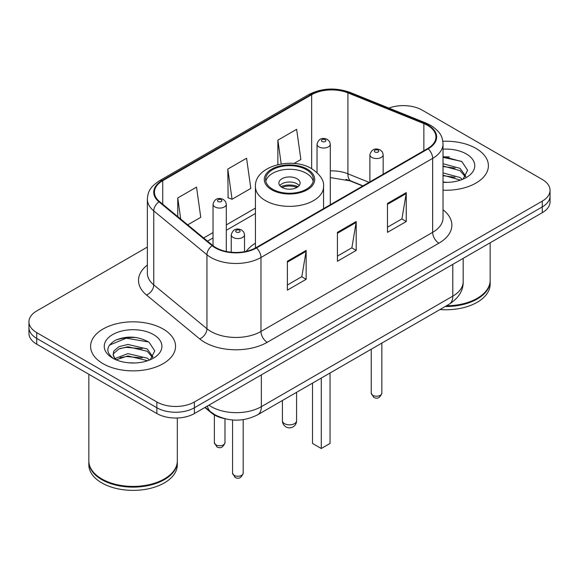 <?xml version="1.0" encoding="UTF-8"?>
<svg xmlns="http://www.w3.org/2000/svg" width="579" height="579" viewBox="0 0 579 579"><rect width="100%" height="100%" fill="white"/><g stroke="black" fill="none" stroke-linecap="round" stroke-linejoin="round"><path stroke-width="0.87" d="M255.433 243.216A46.899 27.075 0 0 0 246.27 251.322M362.758 186.004L349.108 180.489A35.391 20.431 0 0 0 345.945 179.345M224.124 418.545A26.547 15.329 180 0 1 211.458 412.936L204.865 407.5M136.622 337.579A35.391 20.431 0 0 0 115.901 340.047M449.463 156.96A35.391 20.431 0 0 0 443.022 156.931M147.363 247.074L36.723 310.952A26.547 15.329 0 0 0 28.95 321.786L28.95 333.345A26.547 15.329 0 0 0 36.723 344.187L156.858 413.544A26.547 15.329 0 0 0 194.399 413.544L542.277 212.696A26.547 15.329 0 0 0 550.05 201.861L550.05 196.078A26.547 15.329 0 0 1 542.277 206.913A26.547 15.329 0 0 0 550.05 196.078L550.05 190.296A26.547 15.329 0 0 0 542.277 179.461L422.142 110.104A26.547 15.329 0 0 0 388.907 108.092M28.95 321.786A26.547 15.329 0 0 0 36.723 332.621L156.858 401.978A26.547 15.329 0 0 0 194.399 401.978L194.399 407.761L542.277 206.913L194.399 407.761A26.547 15.329 0 0 1 156.858 407.761A26.547 15.329 0 0 0 194.399 407.761L194.399 413.544M36.723 332.621L36.723 338.404L156.858 407.761L36.723 338.404A26.547 15.329 0 0 1 28.95 327.569A26.547 15.329 0 0 0 36.723 338.404L36.723 344.187M475.952 148.398A42.47 24.521 0 0 0 442.826 141.276A42.47 24.521 0 0 1 475.952 148.398A42.47 24.521 0 0 1 488.394 165.732A42.47 24.521 0 0 0 475.952 148.398M163.112 329.01A42.47 24.521 0 0 0 116.828 323.697A42.47 24.521 0 0 0 90.606 346.351A42.47 24.521 0 0 0 103.048 363.692A42.47 24.521 0 0 0 149.331 369.004A42.47 24.521 0 0 0 175.553 346.351A42.47 24.521 0 0 0 163.112 329.01A42.47 24.521 0 0 0 116.828 323.697A42.47 24.521 0 0 0 90.606 346.351A42.47 24.521 0 0 0 103.048 363.692A42.47 24.521 0 0 0 149.331 369.004A42.47 24.521 0 0 0 175.553 346.351A42.47 24.521 0 0 0 163.112 329.01M427.649 125.419A28.313 16.35 180 0 1 435.944 136.977A28.313 16.35 180 0 1 427.649 148.535L255.961 247.66A28.313 16.35 180 0 1 212.746 245.474L159.565 201.622A28.313 16.35 180 0 1 154.441 192.25A28.313 16.35 180 0 1 162.735 180.691L311.654 94.71A28.313 16.35 180 0 1 347.914 92.879L423.871 123.588A28.313 16.35 180 0 1 427.649 125.419M428.149 125.129A29.022 16.755 0 0 0 424.277 123.255L348.319 92.546A29.022 16.755 0 0 0 311.147 94.428L162.236 180.402A29.022 16.755 0 0 0 158.986 201.861L212.167 245.713A29.022 16.755 0 0 0 256.461 247.95L428.149 148.825A29.022 16.755 0 0 0 428.149 125.129M287.372 261.245L287.372 290.144L306.146 279.31L306.146 250.41L287.372 261.245M287.372 285.013L301.833 276.668L306.067 251.366A7.078 4.089 -120 0 0 306.146 250.41M301.702 276.74L306.146 279.31M387.481 203.446L387.481 232.345L406.255 221.511L406.255 192.612L387.481 203.446M387.481 227.221L401.942 218.869L406.176 193.567A7.078 4.089 -120 0 0 406.255 192.612M401.812 218.942L406.255 221.511M337.427 232.345L337.427 261.245L356.201 250.41L356.201 221.511L337.427 232.345M337.427 256.121L351.887 247.769L356.121 222.466A7.078 4.089 -120 0 0 356.201 221.511M351.757 247.841L356.201 250.41M443.022 190.202A42.47 24.521 0 0 0 488.394 165.732A42.47 24.521 0 0 1 443.022 190.202M194.399 401.978L542.277 201.137A26.547 15.329 0 0 0 550.05 190.296M294.016 163.473L300.87 159.514L296.636 129.32L277.862 140.161L277.862 164.61M187.719 224.84L200.761 217.313L196.527 187.118L177.753 197.953L177.753 216.626M227.808 169.061L232.049 199.256L250.816 188.414L246.582 158.219L227.808 169.061L228.112 197.779M232.049 199.256L227.808 197.671M277.862 140.161L281.199 163.944M177.753 197.953L180.713 219.065M446.46 305.792A44.243 25.541 0 0 0 477.205 298.308A44.243 25.541 0 0 0 490.16 280.243L490.16 242.782M446.271 305.893A43.801 25.288 0 0 0 476.893 298.489A43.801 25.288 0 0 0 477.045 298.402M445.208 306.508A44.243 25.541 0 0 0 490.16 280.967A44.243 25.541 0 0 0 490.16 280.605M439.975 309.533A44.243 25.541 0 0 0 490.16 284.224L490.16 280.967M443.022 182.074L447.828 182.356M443.022 172.897L460.066 177.529L462.404 179.403M443.022 175.191L460.486 180.112M443.022 163.719L460.066 168.351L465.813 176.291M443.022 166.014L460.066 170.646L465.357 176.885M443.022 182.305A28.849 16.661 0 0 0 466.319 177.514A28.849 16.661 0 0 0 466.319 153.956A28.849 16.661 0 0 0 443.022 149.158M463.084 179.121L467.608 170.248L461.89 161.635L443.022 156.468M443.022 157.358L461.499 161.367M443.022 166.535L455.108 168.113M443.022 175.712L455.108 177.29M306.392 169.705A23.891 13.795 0 0 0 280.359 166.716A23.891 13.795 0 0 0 265.609 179.461A23.891 13.795 0 0 0 272.608 189.21A23.891 13.795 0 0 0 298.641 192.206A23.891 13.795 0 0 0 313.391 179.461A23.891 13.795 0 0 0 306.392 169.705M313.188 181.263A23.891 13.795 0 0 0 306.392 173.316A23.891 13.795 0 0 0 281.828 170.009A23.891 13.795 0 0 0 265.812 181.263M312.522 383.117L312.522 443.456L321.287 448.508L330.044 443.456L330.044 372.999M321.287 448.508L321.287 378.058M297.005 178.737A10.617 6.13 0 0 0 285.44 177.406A10.617 6.13 0 0 0 278.883 183.073A10.617 6.13 0 0 0 281.995 187.408A10.617 6.13 0 0 0 293.56 188.74A10.617 6.13 0 0 0 300.117 183.073A10.617 6.13 0 0 0 297.005 178.737M299.169 185.598A10.617 6.13 0 0 0 297.005 183.796A10.617 6.13 0 0 0 279.831 185.598M280.924 186.684A14.157 8.171 180 0 1 297.454 186.424L297.454 187.133M282.082 187.458A12.391 7.151 180 0 1 296.18 187.162L297.454 186.424M295.97 187.936L296.18 187.162M164.204 479.014A43.801 25.288 0 0 1 164.052 479.108A43.801 25.288 0 0 1 102.107 479.108L101.795 478.927A44.243 25.541 0 0 0 164.364 478.927A44.243 25.541 0 0 0 177.319 460.862L177.319 417.995M88.84 461.224A44.243 25.541 0 0 0 88.84 461.586A44.243 25.541 0 0 0 101.795 479.651A44.243 25.541 0 0 0 150.012 485.188A44.243 25.541 0 0 0 177.319 461.586A44.243 25.541 0 0 0 177.319 461.224M88.84 461.586L88.84 464.836A44.243 25.541 0 0 0 101.795 482.9A44.243 25.541 0 0 0 150.012 488.437A44.243 25.541 0 0 0 177.319 464.836L177.319 461.586M128.248 362.772L134.987 362.975M115.018 358.539L127.901 353.624L147.225 358.14L149.563 360.022M116.205 359.776L127.901 355.919L147.645 360.731M115.221 359.436L113.151 354.587A20.004 11.551 0 0 0 116.386 359.935M113.151 354.587L113.759 351.084L118.934 346.676L127.901 344.447L147.225 348.971L152.972 356.91M113.202 354.869L113.759 353.378L118.934 348.971L127.901 346.741L147.225 351.265L152.516 357.504M150.243 359.74L154.767 350.867L149.049 342.247C138.084 336.146 126.859 335.494 115.38 340.293C105.964 346.112 105.371 352.22 113.607 358.625L113.708 358.691M153.478 334.575A28.849 16.661 0 0 0 112.681 334.575A28.849 16.661 0 0 0 112.681 358.126A28.849 16.661 0 0 0 153.478 358.126A28.849 16.661 0 0 0 153.478 334.575M88.84 374.273L88.84 460.862A44.243 25.541 0 0 0 101.795 478.927L102.107 479.108M109.388 345.142L126.331 338.187L148.658 341.986M119.969 348.522L126.331 347.364L142.268 348.732M119.969 357.692L126.331 356.541L142.268 357.909M114.903 358.394L115.395 358.169M211.458 412.451L211.458 412.936M208.91 405.162A35.391 20.431 0 0 0 211.292 406.675A35.391 20.431 0 0 0 261.346 406.675L452.8 296.137A35.391 20.431 0 0 0 463.171 281.691C463.432 290.47 458.749 297.99 449.138 304.243L257.677 414.781A17.696 10.219 60 0 0 261.346 406.675L261.346 374.888M452.8 264.35L452.8 296.137A17.696 10.219 60 0 1 449.138 304.243M207.477 405.988A17.696 11.833 129.5 0 0 210.561 411.741L205.19 407.312M542.277 212.696L542.277 201.137M156.858 413.544L156.858 401.978M443.022 209.793A44.243 25.541 180 0 1 438.911 243.18L267.223 342.305A8.851 5.11 60 0 1 260.97 331.47L432.658 232.345A35.391 20.431 0 0 0 443.022 217.899L443.022 143.918A35.391 20.431 180 0 1 432.658 158.364A8.851 5.11 -120 0 0 428.149 148.825M267.223 342.305A44.243 25.541 180 0 1 204.655 342.305A44.243 25.541 180 0 1 199.697 338.896L146.516 295.044A44.243 25.541 180 0 1 147.363 265.066M210.915 331.47A35.391 20.431 0 0 0 260.97 331.47L260.97 257.489A35.391 20.431 180 0 1 206.949 254.76L153.761 210.908A35.391 20.431 180 0 1 147.363 199.183L147.363 273.165A35.391 20.431 0 0 0 153.761 284.89L206.949 328.742A35.391 20.431 0 0 0 210.915 331.47M443.022 143.918C442.45 137.831 441.886 132.772 430.827 125.411L426.173 123.153A8.851 4.147 112 0 0 424.277 123.255M426.173 123.153L350.215 92.452C335.559 87.263 321.642 88.015 308.477 94.71A8.851 5.11 60 0 1 311.147 94.428M162.236 180.402A8.851 5.11 -120 0 0 159.565 180.684C148.832 187.719 147.855 193.017 147.363 199.183M158.986 201.861A8.851 5.92 129.5 0 0 153.761 210.908L153.761 284.89A8.851 5.92 -50.5 0 1 146.516 295.044M350.215 92.452A8.851 4.147 112 0 0 348.319 92.546M212.167 245.713A8.851 5.92 129.5 0 0 206.949 254.76L206.949 328.742A8.851 5.92 -50.5 0 1 199.697 338.896M256.461 247.95A8.851 5.11 60 0 1 260.97 257.489L432.658 158.364L432.658 232.345A8.851 5.11 60 0 0 438.911 243.18M162.735 180.691L162.735 204.242M423.871 123.588L423.871 150.721M347.914 92.879L347.914 173.801A28.313 16.35 0 0 0 330.298 170.863M369.076 182.356L347.914 173.801A15.93 7.462 -68 0 0 351.077 181.032L330.298 177.587M311.654 94.71L311.654 168.663M255.433 208.085L226.309 224.905M213.036 232.563L203.656 237.983M337.427 233.265L356.121 222.466M387.481 204.365L406.176 193.567M287.372 262.157L306.067 251.366M271.667 189.753A25.215 14.562 0 0 0 307.333 189.753A25.215 14.562 0 0 0 307.333 169.162A25.215 14.562 0 0 0 271.667 169.162A25.215 14.562 0 0 0 271.667 189.753M323.567 208.628L323.567 186.684A34.067 19.672 180 0 1 302.535 204.857A34.067 19.672 180 0 1 265.414 200.595A34.067 19.672 180 0 1 255.433 186.684L255.433 247.957M284.492 423.654A7.078 4.089 180 0 1 282.422 420.767A7.078 7.078 0 0 0 293.039 426.897A7.078 7.078 0 0 0 296.578 420.767A7.078 4.089 180 0 1 294.508 423.654A7.078 4.089 180 0 1 284.492 423.654M381.843 393.134C380.092 397.911 377.378 399.307 373.694 397.324L371.226 393.134A5.312 3.069 0 0 0 372.775 395.298A5.312 3.069 0 0 0 378.565 395.964A5.312 3.069 0 0 0 381.843 393.134L381.843 343.094M371.841 157.423A6.637 3.829 180 0 1 369.894 154.716C371.595 149.273 375.062 147.696 380.309 149.983L382.451 152.082L383.168 154.716A6.637 3.829 180 0 1 379.071 158.255A6.637 3.829 180 0 1 371.841 157.423M378.094 150.2A2.215 1.274 0 0 0 374.968 150.2A2.215 1.274 0 0 0 374.968 152.009A2.215 1.274 0 0 0 378.094 152.009A2.215 1.274 0 0 0 378.094 150.2M243.187 473.181C241.443 477.957 238.729 479.354 235.045 477.378L232.57 473.181A5.312 3.069 0 0 0 234.126 475.352A5.312 3.069 0 0 0 239.916 476.018A5.312 3.069 0 0 0 243.187 473.181L243.187 419.645M233.192 237.477A6.637 3.829 180 0 1 231.245 234.763C232.939 229.32 236.413 227.742 241.66 230.029L243.802 232.128L244.519 234.763A6.637 3.829 180 0 1 240.423 238.302A6.637 3.829 180 0 1 233.192 237.477M239.445 230.247A2.215 1.274 0 0 0 236.319 230.247A2.215 1.274 0 0 0 236.319 232.056A2.215 1.274 0 0 0 239.445 232.056A2.215 1.274 0 0 0 239.445 230.247M330.298 204.742L330.298 144.207A6.637 3.829 180 0 1 326.201 147.746A6.637 3.829 180 0 1 318.971 146.914A6.637 3.829 180 0 1 317.024 144.207L317.024 172.593M322.098 141.493A2.215 1.274 0 0 0 325.224 141.493A2.215 1.274 0 0 0 325.224 139.691A2.215 1.274 0 0 0 322.098 139.691A2.215 1.274 0 0 0 322.098 141.493M215.916 444.824A5.312 3.069 0 0 0 221.706 445.49A5.312 3.069 0 0 0 224.985 442.66C223.233 447.437 220.519 448.834 216.836 446.85L214.368 442.66A5.312 3.069 0 0 0 215.916 444.824M226.309 251.474L226.309 204.242A6.637 3.829 180 0 1 222.213 207.781A6.637 3.829 180 0 1 214.983 206.949A6.637 3.829 180 0 1 213.036 204.242L213.036 245.713M218.109 201.528A2.215 1.274 0 0 0 221.236 201.528A2.215 1.274 0 0 0 221.236 199.726A2.215 1.274 0 0 0 218.109 199.726A2.215 1.274 0 0 0 218.109 201.528M257.677 414.781C243.441 421.932 229.197 421.932 214.954 414.781L210.561 411.741M463.171 281.691L463.171 258.364M308.477 94.71L159.565 180.684M255.433 213.477L226.309 230.29M213.036 237.955L207.499 241.146M363.011 185.859L351.077 181.032M323.567 186.684C324.312 180.684 320.375 174.699 311.755 168.728C291.671 156.301 254.253 166.267 255.433 186.684M296.578 392.323L296.578 420.767M282.422 400.494L282.422 420.767M371.226 393.134L371.226 349.224M369.894 181.886L369.894 154.716M383.168 174.221L383.168 154.716M232.57 473.181L232.57 419.999M231.245 252.22L231.245 234.763M244.519 251.684L244.519 234.763M330.298 144.207L329.581 141.565L327.439 139.467C324.71 138.157 318.993 136.796 317.024 144.207M224.985 442.66L224.985 418.769M226.309 204.242L225.593 201.608L223.451 199.509C220.722 198.199 215.004 196.838 213.036 204.242M214.368 442.66L214.368 414.94"/></g></svg>
